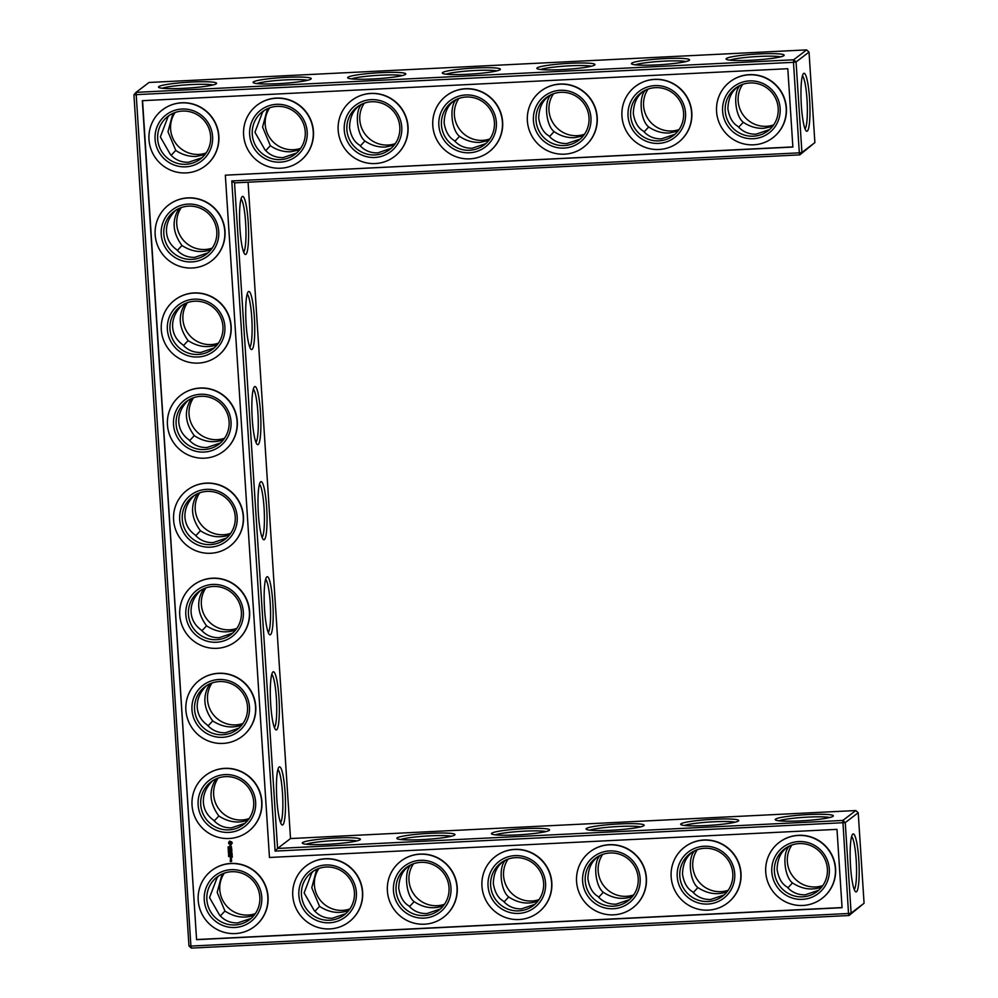 <?xml version="1.0" encoding="UTF-8"?>
<svg xmlns="http://www.w3.org/2000/svg" width="998" height="998" viewBox="0 0 998 998"><rect width="100%" height="100%" fill="white"/><g stroke="black" fill="none" stroke-linecap="round" stroke-linejoin="round"><path stroke-width="1.5" d="M742.699 84.356A26.809 26.385 -127.4 0 0 773.662 124.887M740.454 85.254C732.769 91.13 734.977 116.017 743.298 122.267C749.585 126.559 756.397 128.58 763.707 128.33L772.527 126.409M743.298 122.267L738.682 127.208M737.235 86.988L735.501 88.834C730.723 93.263 728.191 99.937 727.891 108.832C729.301 117.452 732.644 123.303 737.921 126.372C742.749 131.786 748.799 134.381 756.085 134.156L769.508 129.603M802.404 75.885A26.734 3.955 -92.8 0 1 807.157 102.195A26.734 3.955 -92.8 0 1 805.037 128.842M780.548 56.861A26.809 2.682 -3.7 0 0 755.074 56.674A26.809 2.682 -3.7 0 0 729.85 60.142M814.879 142.589L809.029 52.071L796.067 61.963L801.918 152.482L814.879 142.589L799.797 154.877L234.53 182.871L277.569 848.45L275.111 851.094L231.786 180.95L234.53 182.871M248.078 182.21L290.518 838.557L277.569 848.45L842.836 820.443L855.797 810.551L290.518 838.557M809.029 52.071L806.609 49.9L793.647 59.793L136.052 92.365L133.932 94.76L188.971 945.929L191.391 948.1L848.986 915.528L864.068 903.24L858.218 812.721L855.797 810.551M806.609 49.9L149.014 82.472L136.052 92.365L190.917 946.067L848.512 913.494L842.836 820.443L845.256 822.614L858.218 812.721M236.85 628.403A26.809 26.385 52.6 0 1 205.9 587.872M230.7 533.319A26.809 26.385 52.6 0 1 199.75 492.787M224.562 438.247A26.809 26.385 52.6 0 1 193.6 397.703M249.151 818.572A26.809 26.385 52.6 0 1 218.2 778.028M243.001 723.488A26.809 26.385 52.6 0 1 212.05 682.956M349.886 908.966A26.809 26.385 52.6 0 1 318.936 868.435M444.484 904.275A26.809 26.385 52.6 0 1 413.521 863.744M212.262 248.078A26.809 26.385 52.6 0 1 181.299 207.547M822.851 885.538A26.809 26.385 52.6 0 1 791.888 845.007M728.253 890.228A26.809 26.385 52.6 0 1 697.303 849.685M218.412 343.162A26.809 26.385 52.6 0 1 187.449 302.631M255.301 913.644A26.809 26.385 52.6 0 1 224.338 873.113M539.07 899.597A26.809 26.385 52.6 0 1 508.119 859.053M633.668 894.907A26.809 26.385 52.6 0 1 602.705 854.375M458.93 98.403A26.809 26.385 -127.4 0 0 489.881 138.947M553.516 93.725A26.809 26.385 -127.4 0 0 584.479 134.256M269.747 107.772A26.809 26.385 -127.4 0 0 300.697 148.315M648.114 89.034A26.809 26.385 -127.4 0 0 679.064 129.565M175.149 112.462A26.809 26.385 -127.4 0 0 206.112 152.993M364.332 103.093A26.809 26.385 -127.4 0 0 395.295 143.625M753.428 136.19A26.809 26.385 -127.4 0 0 772.664 93.55A26.809 26.385 -127.4 0 0 726.881 118.625A26.809 26.385 -127.4 0 0 753.428 136.19M801.344 105.426A29.029 4.304 -92.8 0 1 803.415 73.64A29.029 4.304 -92.8 0 1 809.765 102.058A29.029 4.304 -92.8 0 1 806.247 130.975A29.029 4.304 -92.8 0 1 801.344 105.426M750.97 60.242A29.117 2.919 -3.7 0 0 784.029 55.501A29.117 2.919 -3.7 0 0 754.912 54.166A29.117 2.919 -3.7 0 0 726.22 59.244A29.117 2.919 -3.7 0 0 750.97 60.242M642.65 91.679L640.903 93.513C636.125 97.954 633.593 104.615 633.306 113.523C634.716 122.143 638.059 127.993 643.336 131.062C648.164 136.477 654.214 139.059 661.499 138.834L674.922 134.293M658.83 140.868A26.809 26.385 -127.4 0 0 678.079 98.241A26.809 26.385 -127.4 0 0 632.295 123.315A26.809 26.385 -127.4 0 0 658.83 140.868M685.95 61.552A26.809 2.682 -3.7 0 0 660.489 61.365A26.809 2.682 -3.7 0 0 635.252 64.82M645.856 89.932C638.184 95.808 640.379 120.696 648.712 126.958C655 131.249 661.799 133.27 669.122 133.021L677.941 131.1M648.712 126.958L644.097 131.898M239.944 228.629A29.117 4.316 87.2 0 0 244.859 254.253A29.117 4.316 87.2 0 0 248.377 225.261A29.117 4.316 87.2 0 0 242.003 196.756A29.117 4.316 87.2 0 0 239.944 228.629M246.094 323.714A29.117 4.316 87.2 0 0 251.009 349.325A29.117 4.316 87.2 0 0 254.527 320.333A29.117 4.316 87.2 0 0 248.153 291.84A29.117 4.316 87.2 0 0 246.094 323.714M252.232 418.786A29.117 4.316 87.2 0 0 257.147 444.409A29.117 4.316 87.2 0 0 260.678 415.418A29.117 4.316 87.2 0 0 254.303 386.912A29.117 4.316 87.2 0 0 252.232 418.786M258.382 513.87A29.117 4.316 87.2 0 0 263.297 539.494A29.117 4.316 87.2 0 0 266.828 510.502A29.117 4.316 87.2 0 0 260.453 481.997A29.117 4.316 87.2 0 0 258.382 513.87M264.532 608.955A29.117 4.316 87.2 0 0 269.448 634.578A29.117 4.316 87.2 0 0 272.978 605.586A29.117 4.316 87.2 0 0 266.603 577.081A29.117 4.316 87.2 0 0 264.532 608.955M270.683 704.039A29.117 4.316 87.2 0 0 275.598 729.663A29.117 4.316 87.2 0 0 279.128 700.658A29.117 4.316 87.2 0 0 272.753 672.165A29.117 4.316 87.2 0 0 270.683 704.039M276.833 799.111A29.117 4.316 87.2 0 0 281.748 824.735A29.117 4.316 87.2 0 0 285.278 795.743A29.117 4.316 87.2 0 0 278.904 767.237A29.117 4.316 87.2 0 0 276.833 799.111M516.378 834.939A29.117 2.919 -3.7 0 0 549.436 830.211A29.117 2.919 -3.7 0 0 520.332 828.876A29.117 2.919 -3.7 0 0 491.64 833.954A29.117 2.919 -3.7 0 0 516.378 834.939M421.792 839.63A29.117 2.919 -3.7 0 0 454.851 834.889A29.117 2.919 -3.7 0 0 425.747 833.555A29.117 2.919 -3.7 0 0 397.042 838.632A29.117 2.919 -3.7 0 0 421.792 839.63M327.207 844.32A29.117 2.919 -3.7 0 0 360.266 839.58A29.117 2.919 -3.7 0 0 331.149 838.245A29.117 2.919 -3.7 0 0 302.456 843.322A29.117 2.919 -3.7 0 0 327.207 844.32M800.159 820.892A29.117 2.919 -3.7 0 0 833.218 816.152A29.117 2.919 -3.7 0 0 804.101 814.817A29.117 2.919 -3.7 0 0 775.409 819.894A29.117 2.919 -3.7 0 0 800.159 820.892M705.561 825.571A29.117 2.919 -3.7 0 0 738.62 820.843A29.117 2.919 -3.7 0 0 709.516 819.508A29.117 2.919 -3.7 0 0 680.823 824.573A29.117 2.919 -3.7 0 0 705.561 825.571M610.976 830.261A29.117 2.919 -3.7 0 0 644.034 825.521A29.117 2.919 -3.7 0 0 614.918 824.186A29.117 2.919 -3.7 0 0 586.225 829.263A29.117 2.919 -3.7 0 0 610.976 830.261M864.068 903.24L851.107 913.133L845.256 822.614L275.111 851.094M850.533 866.077A29.029 4.304 87.2 0 0 855.436 891.626A29.029 4.304 87.2 0 0 858.954 862.709A29.029 4.304 87.2 0 0 852.604 834.291A29.029 4.304 87.2 0 0 850.533 866.077M467.189 74.289A29.117 2.919 -3.7 0 0 500.248 69.561A29.117 2.919 -3.7 0 0 471.143 68.226A29.117 2.919 -3.7 0 0 442.451 73.291A29.117 2.919 -3.7 0 0 467.189 74.289M372.603 78.979A29.117 2.919 -3.7 0 0 405.662 74.239A29.117 2.919 -3.7 0 0 376.558 72.904A29.117 2.919 -3.7 0 0 347.853 77.981A29.117 2.919 -3.7 0 0 372.603 78.979M278.018 83.67A29.117 2.919 -3.7 0 0 311.077 78.929A29.117 2.919 -3.7 0 0 281.96 77.595A29.117 2.919 -3.7 0 0 253.267 82.672A29.117 2.919 -3.7 0 0 278.018 83.67M183.42 88.348A29.117 2.919 -3.7 0 0 216.479 83.62A29.117 2.919 -3.7 0 0 187.374 82.273A29.117 2.919 -3.7 0 0 158.67 87.35A29.117 2.919 -3.7 0 0 183.42 88.348M656.372 64.92A29.117 2.919 -3.7 0 0 689.431 60.192A29.117 2.919 -3.7 0 0 660.327 58.845A29.117 2.919 -3.7 0 0 631.634 63.922A29.117 2.919 -3.7 0 0 656.372 64.92M561.787 69.611A29.117 2.919 -3.7 0 0 594.845 64.87A29.117 2.919 -3.7 0 0 565.729 63.535A29.117 2.919 -3.7 0 0 537.036 68.612A29.117 2.919 -3.7 0 0 561.787 69.611M203.654 588.77C196.219 600.684 197.192 613.046 206.561 625.833C216.229 632.083 225.947 633.456 235.728 629.938M197.504 493.686C190.069 505.612 191.042 517.962 200.411 530.749C210.079 537.011 219.797 538.371 229.577 534.853M191.354 398.601C183.919 410.527 184.892 422.878 194.261 435.664C203.929 441.927 213.647 443.287 223.427 439.769M215.955 778.927C208.52 790.853 209.48 803.203 218.861 815.99C228.517 822.252 238.248 823.612 248.015 820.094M209.805 683.842C202.369 695.768 203.343 708.131 212.711 720.918C222.367 727.168 232.097 728.54 241.878 725.022M314.919 911.286L319.535 906.346C329.203 912.634 338.946 914.018 348.764 910.488M319.535 906.346L311.775 887.709L316.678 869.333M409.504 906.608L414.12 901.656C423.801 907.955 433.544 909.34 443.349 905.81M414.12 901.656C405.749 895.356 403.629 870.431 411.276 864.642M179.054 208.445C171.631 220.358 172.592 232.721 181.96 245.508C191.628 251.758 201.347 253.13 211.127 249.612M787.871 887.871L792.487 882.918C802.167 889.218 811.91 890.59 821.716 887.072M792.487 882.918C784.116 876.618 781.995 851.693 789.643 845.905M693.286 892.549L697.901 887.609C707.57 893.896 717.312 895.281 727.13 891.75M697.901 887.609C689.531 881.309 687.41 856.371 695.045 850.583M185.204 303.517C177.769 315.443 178.742 327.806 188.111 340.592C197.779 346.842 207.497 348.215 217.277 344.684M220.321 915.977L224.937 911.037C234.617 917.324 244.36 918.709 254.166 915.178M224.937 911.037L217.177 892.399L222.092 874.011M504.102 901.918L508.718 896.977C518.386 903.265 528.129 904.65 537.947 901.119M508.718 896.977C500.347 890.678 498.227 865.753 505.861 859.964M598.688 897.239L603.303 892.287C612.984 898.587 622.727 899.971 632.532 896.441M603.303 892.287C594.933 885.987 592.812 861.062 600.459 855.274M456.672 99.301C449 105.177 451.196 130.077 459.529 136.327C465.817 140.618 472.615 142.639 479.938 142.39L488.758 140.469M551.27 94.623C543.586 100.499 545.794 125.386 554.115 131.636C560.402 135.94 567.213 137.961 574.524 137.699L583.343 135.79M267.489 108.682L262.574 127.02L270.346 145.696C276.633 149.987 283.432 152.008 290.755 151.758L299.575 149.837M172.904 113.36L167.988 131.711L175.748 150.386C182.035 154.678 188.847 156.698 196.169 156.449L204.977 154.528M362.087 103.992C354.402 109.867 356.61 134.755 364.931 141.005C371.219 145.309 378.03 147.33 385.34 147.068L394.16 145.159M753.24 138.722A29.117 28.643 -127.4 0 0 775.346 94.124A29.117 28.643 -127.4 0 0 725.534 96.594A29.117 28.643 -127.4 0 0 753.24 138.722M658.655 143.4A29.117 28.643 -127.4 0 0 680.748 98.814A29.117 28.643 -127.4 0 0 630.948 101.285A29.117 28.643 -127.4 0 0 658.655 143.4M231.786 180.95L799.323 152.844L799.797 154.877L801.918 152.482L799.323 152.844L793.472 62.325L796.067 61.963L793.647 59.793L793.472 62.325L133.932 94.76M243.637 252.107A26.809 3.967 87.2 0 0 245.77 225.386A26.809 3.967 87.2 0 0 241.005 199.001M249.787 347.192A26.809 3.967 87.2 0 0 251.92 320.47A26.809 3.967 87.2 0 0 247.155 294.086M255.937 442.276A26.809 3.967 87.2 0 0 258.07 415.542A26.809 3.967 87.2 0 0 253.305 389.17M262.087 537.348A26.809 3.967 87.2 0 0 264.221 510.627A26.809 3.967 87.2 0 0 259.455 484.242M268.237 632.433A26.809 3.967 87.2 0 0 270.371 605.711A26.809 3.967 87.2 0 0 265.605 579.327M274.375 727.517A26.809 3.967 87.2 0 0 276.521 700.796A26.809 3.967 87.2 0 0 271.755 674.411M280.525 822.601A26.809 3.967 87.2 0 0 282.659 795.88A26.809 3.967 87.2 0 0 277.893 769.495M545.956 831.571A26.809 2.682 -3.7 0 0 520.494 831.384A26.809 2.682 -3.7 0 0 495.27 834.852M451.37 836.249A26.809 2.682 -3.7 0 0 425.909 836.075A26.809 2.682 -3.7 0 0 400.672 839.53M356.773 840.94A26.809 2.682 -3.7 0 0 331.311 840.753A26.809 2.682 -3.7 0 0 306.087 844.221M829.737 817.512A26.809 2.682 -3.7 0 0 804.263 817.325A26.809 2.682 -3.7 0 0 779.039 820.793M735.139 822.202A26.809 2.682 -3.7 0 0 709.678 822.015A26.809 2.682 -3.7 0 0 684.441 825.471M640.554 826.88A26.809 2.682 -3.7 0 0 615.08 826.693A26.809 2.682 -3.7 0 0 589.855 830.161M851.107 913.133L848.986 915.528L848.512 913.494L851.107 913.133M854.226 889.492A26.734 3.955 87.2 0 0 856.346 862.846A26.734 3.955 87.2 0 0 851.593 836.536M191.391 948.1L190.917 946.067L188.971 945.929M496.767 70.92A26.809 2.682 -3.7 0 0 471.306 70.733A26.809 2.682 -3.7 0 0 446.081 74.201M402.182 75.599A26.809 2.682 -3.7 0 0 376.72 75.424A26.809 2.682 -3.7 0 0 351.483 78.879M307.584 80.289A26.809 2.682 -3.7 0 0 282.122 80.102A26.809 2.682 -3.7 0 0 256.898 83.57M212.998 84.967A26.809 2.682 -3.7 0 0 187.537 84.793A26.809 2.682 -3.7 0 0 162.3 88.248M591.365 66.23A26.809 2.682 -3.7 0 0 565.891 66.043A26.809 2.682 -3.7 0 0 540.667 69.511M206.586 685.589L204.889 687.385C199.438 693.435 196.893 700.122 197.23 707.445C197.841 714.73 201.197 720.593 207.322 725.035C212.137 730.411 218.175 732.981 225.436 732.757L238.859 728.203M200.436 590.504L198.739 592.301C193.3 598.351 190.743 605.038 191.08 612.36C191.691 619.646 195.047 625.509 201.172 629.95C205.987 635.327 212.025 637.897 219.286 637.672L232.709 633.119M206.561 625.833L201.92 630.786M194.286 495.432L192.589 497.216C187.15 503.266 184.593 509.953 184.929 517.276C185.541 524.561 188.896 530.425 195.022 534.866C199.85 540.242 205.887 542.812 213.135 542.588L226.558 538.047M200.411 530.749L195.783 535.701M188.135 400.348L186.439 402.132C181 408.182 178.442 414.881 178.779 422.191C179.391 429.477 182.759 435.34 188.872 439.781C193.699 445.158 199.737 447.74 206.985 447.503L220.408 442.962M194.261 435.664L189.632 440.617M181.985 305.263L180.289 307.06C174.85 313.11 172.292 319.797 172.629 327.119C173.24 334.405 176.609 340.268 182.721 344.709C187.549 350.086 193.587 352.656 200.835 352.431L214.271 347.878M188.111 340.592L183.482 345.533M218.886 875.757L217.14 877.591L209.543 897.601L219.572 915.141C224.388 920.555 230.451 923.138 237.736 922.913L251.159 918.372M212.736 780.673L211.027 782.457C205.588 788.52 203.043 795.206 203.38 802.517C203.979 809.802 207.347 815.665 213.472 820.106C218.288 825.483 224.325 828.066 231.586 827.829L245.009 823.288M218.861 815.99L214.221 820.942M212.711 720.918L208.071 725.858M408.07 866.376L406.323 868.223C401.533 872.701 399 879.363 398.713 888.22C400.148 896.878 403.491 902.728 408.743 905.76C413.571 911.174 419.634 913.769 426.919 913.544L440.343 908.991M313.472 871.067L311.725 872.913L304.128 892.911L314.158 910.45C318.986 915.865 325.036 918.459 332.322 918.235L345.745 913.681M502.655 861.698L500.909 863.532C496.118 868.01 493.586 874.672 493.311 883.542C494.734 892.2 498.077 898.038 503.341 901.082C508.169 906.496 514.22 909.091 521.505 908.854L534.928 904.313M175.848 210.179L174.139 211.975C168.699 218.026 166.142 224.712 166.491 232.035C167.09 239.32 170.458 245.184 176.571 249.625C181.399 255.001 187.437 257.571 194.697 257.347L208.12 252.793M181.96 245.508L177.332 250.448M169.697 115.107L167.951 116.941L160.354 136.938L170.384 154.478C175.199 159.892 181.262 162.487 188.547 162.262L201.97 157.721M175.748 150.386L171.132 155.326M786.424 847.639L784.69 849.485C779.9 853.951 777.355 860.625 777.08 869.483C778.515 878.14 781.858 883.991 787.11 887.022C791.938 892.437 798.001 895.031 805.274 894.807L818.697 890.253M691.839 852.329L690.092 854.163C685.302 858.642 682.769 865.303 682.495 874.173C683.917 882.831 687.26 888.669 692.525 891.713C697.353 897.127 703.403 899.722 710.688 899.485L724.111 894.944M597.253 857.008L595.507 858.854C590.716 863.32 588.171 869.994 587.897 878.851C589.331 887.509 592.675 893.36 597.927 896.391C602.755 901.805 608.817 904.4 616.103 904.176L629.526 899.622M459.529 136.327L454.913 141.267M453.466 101.047L451.72 102.881C446.942 107.322 444.409 113.997 444.122 122.891C445.532 131.511 448.875 137.362 454.152 140.431C458.98 145.845 465.031 148.44 472.316 148.203L485.739 143.662M580.337 138.972L566.914 143.525C559.629 143.749 553.566 141.155 548.738 135.74C543.461 132.672 540.118 126.833 538.708 118.201C539.007 109.306 541.54 102.632 546.318 98.203L548.064 96.357M554.115 131.636L549.499 136.589M264.283 110.416L262.536 112.25L254.939 132.26L264.969 149.8C269.797 155.214 275.847 157.809 283.133 157.572L296.556 153.031M270.346 145.696L265.73 150.636M391.154 148.34L377.731 152.894C370.445 153.118 364.382 150.523 359.554 145.109C354.278 142.04 350.934 136.202 349.525 127.569C349.824 118.675 352.356 112.013 357.134 107.572L358.881 105.726M364.931 141.005L360.315 145.958M753.64 144.81A35.242 34.668 -127.4 0 0 778.927 88.772A35.242 34.668 -127.4 0 0 718.76 121.719A35.242 34.668 -127.4 0 0 753.64 144.81M564.244 145.558A26.809 26.385 -127.4 0 0 583.481 102.919A26.809 26.385 -127.4 0 0 537.697 127.993A26.809 26.385 -127.4 0 0 564.244 145.558M659.042 149.488A35.242 34.668 -127.4 0 0 684.341 93.45A35.242 34.668 -127.4 0 0 624.162 126.409A35.242 34.668 -127.4 0 0 659.042 149.488M142.327 100.686L787.809 68.712L792.874 147.055L225.336 175.174L269.46 857.469L836.998 829.363L842.062 907.706L196.581 939.679L142.327 100.686M241.379 611.774A26.809 26.385 52.6 0 1 193.936 629.102A26.809 26.385 52.6 0 1 225.785 588.957A26.809 26.385 52.6 0 1 241.379 611.774M247.529 706.858A26.809 26.385 52.6 0 1 200.087 724.174A26.809 26.385 52.6 0 1 231.935 684.029A26.809 26.385 52.6 0 1 247.529 706.858M235.241 516.69A26.809 26.385 52.6 0 1 187.786 534.017A26.809 26.385 52.6 0 1 219.647 493.873A26.809 26.385 52.6 0 1 235.241 516.69M229.091 421.605A26.809 26.385 52.6 0 1 181.636 438.933A26.809 26.385 52.6 0 1 213.497 398.788A26.809 26.385 52.6 0 1 229.091 421.605M222.941 326.533A26.809 26.385 52.6 0 1 175.486 343.848A26.809 26.385 52.6 0 1 207.347 303.704A26.809 26.385 52.6 0 1 222.941 326.533M253.679 801.93A26.809 26.385 52.6 0 1 206.224 819.258A26.809 26.385 52.6 0 1 238.085 779.114A26.809 26.385 52.6 0 1 253.679 801.93M259.829 897.015A26.809 26.385 52.6 0 1 212.374 914.343A26.809 26.385 52.6 0 1 244.236 874.198A26.809 26.385 52.6 0 1 259.829 897.015M354.415 892.337A26.809 26.385 52.6 0 1 306.972 909.652A26.809 26.385 52.6 0 1 338.833 869.508A26.809 26.385 52.6 0 1 354.415 892.337M449.013 887.646A26.809 26.385 52.6 0 1 401.558 904.974A26.809 26.385 52.6 0 1 433.419 864.829A26.809 26.385 52.6 0 1 449.013 887.646M543.598 882.956A26.809 26.385 52.6 0 1 496.156 900.283A26.809 26.385 52.6 0 1 528.004 860.139A26.809 26.385 52.6 0 1 543.598 882.956M216.791 231.449A26.809 26.385 52.6 0 1 169.336 248.776A26.809 26.385 52.6 0 1 201.197 208.632A26.809 26.385 52.6 0 1 216.791 231.449M185.877 164.296A26.809 26.385 -127.4 0 0 205.126 121.669A26.809 26.385 -127.4 0 0 159.343 146.743A26.809 26.385 -127.4 0 0 185.877 164.296M827.379 868.909A26.809 26.385 52.6 0 1 779.925 886.224A26.809 26.385 52.6 0 1 811.786 846.079A26.809 26.385 52.6 0 1 827.379 868.909M732.782 873.587A26.809 26.385 52.6 0 1 685.327 890.915A26.809 26.385 52.6 0 1 717.188 850.77A26.809 26.385 52.6 0 1 732.782 873.587M638.196 878.277A26.809 26.385 52.6 0 1 590.741 895.605A26.809 26.385 52.6 0 1 622.602 855.461A26.809 26.385 52.6 0 1 638.196 878.277M469.646 150.249A26.809 26.385 -127.4 0 0 488.895 107.609A26.809 26.385 -127.4 0 0 443.112 132.684A26.809 26.385 -127.4 0 0 469.646 150.249M375.061 154.927A26.809 26.385 -127.4 0 0 394.297 112.3A26.809 26.385 -127.4 0 0 348.527 137.362A26.809 26.385 -127.4 0 0 375.061 154.927M280.463 159.618A26.809 26.385 -127.4 0 0 299.712 116.978A26.809 26.385 -127.4 0 0 253.929 142.053A26.809 26.385 -127.4 0 0 280.463 159.618M730.099 81.724A35.242 34.668 52.6 0 1 730.199 81.636A35.242 34.668 52.6 0 1 779.151 88.597A35.242 34.668 52.6 0 1 772.976 137.649A35.242 34.668 52.6 0 1 772.876 137.736M564.057 148.091A29.117 28.643 -127.4 0 0 586.163 103.505A29.117 28.643 -127.4 0 0 536.35 105.963A29.117 28.643 -127.4 0 0 564.057 148.091M635.501 86.414A35.242 34.668 52.6 0 1 684.553 93.288A35.242 34.668 52.6 0 1 678.278 142.427M196.581 939.679L142.552 100.673M842.062 907.556L196.793 939.517M225.336 175.174L792.874 146.906M243.325 611.911A29.117 28.643 52.6 0 1 201.808 639.082A29.117 28.643 52.6 0 1 198.577 589.02A29.117 28.643 52.6 0 1 243.325 611.911M249.475 706.996A29.117 28.643 52.6 0 1 207.958 734.154A29.117 28.643 52.6 0 1 204.727 684.092A29.117 28.643 52.6 0 1 249.475 706.996M237.175 516.827A29.117 28.643 52.6 0 1 195.658 543.997A29.117 28.643 52.6 0 1 192.427 493.935A29.117 28.643 52.6 0 1 237.175 516.827M231.025 421.742A29.117 28.643 52.6 0 1 189.52 448.913A29.117 28.643 52.6 0 1 186.277 398.851A29.117 28.643 52.6 0 1 231.025 421.742M224.887 326.67A29.117 28.643 52.6 0 1 183.37 353.828A29.117 28.643 52.6 0 1 180.127 303.766A29.117 28.643 52.6 0 1 224.887 326.67M255.625 802.068A29.117 28.643 52.6 0 1 214.108 829.238A29.117 28.643 52.6 0 1 210.877 779.176A29.117 28.643 52.6 0 1 255.625 802.068M261.775 897.152A29.117 28.643 52.6 0 1 220.259 924.323A29.117 28.643 52.6 0 1 217.015 874.26A29.117 28.643 52.6 0 1 261.775 897.152M356.361 892.474A29.117 28.643 52.6 0 1 314.844 919.632A29.117 28.643 52.6 0 1 311.613 869.57A29.117 28.643 52.6 0 1 356.361 892.474M450.959 887.783A29.117 28.643 52.6 0 1 409.442 914.954A29.117 28.643 52.6 0 1 406.198 864.892A29.117 28.643 52.6 0 1 450.959 887.783M545.544 883.093A29.117 28.643 52.6 0 1 504.027 910.263A29.117 28.643 52.6 0 1 500.796 860.201A29.117 28.643 52.6 0 1 545.544 883.093M218.737 231.586A29.117 28.643 52.6 0 1 177.22 258.756A29.117 28.643 52.6 0 1 173.976 208.694A29.117 28.643 52.6 0 1 218.737 231.586M185.703 166.828A29.117 28.643 -127.4 0 0 207.796 122.243A29.117 28.643 -127.4 0 0 157.996 124.713A29.117 28.643 -127.4 0 0 185.703 166.828M829.313 869.046A29.117 28.643 52.6 0 1 787.809 896.204A29.117 28.643 52.6 0 1 784.565 846.142A29.117 28.643 52.6 0 1 829.313 869.046M734.728 873.724A29.117 28.643 52.6 0 1 693.211 900.895A29.117 28.643 52.6 0 1 689.98 850.832A29.117 28.643 52.6 0 1 734.728 873.724M640.142 878.415A29.117 28.643 52.6 0 1 598.625 905.585A29.117 28.643 52.6 0 1 595.382 855.511A29.117 28.643 52.6 0 1 640.142 878.415M469.472 152.781A29.117 28.643 -127.4 0 0 491.565 108.183A29.117 28.643 -127.4 0 0 441.765 110.653A29.117 28.643 -127.4 0 0 469.472 152.781M374.874 157.459A29.117 28.643 -127.4 0 0 396.979 112.874A29.117 28.643 -127.4 0 0 347.167 115.331A29.117 28.643 -127.4 0 0 374.874 157.459M280.288 162.15A29.117 28.643 -127.4 0 0 302.394 117.552A29.117 28.643 -127.4 0 0 252.581 120.022A29.117 28.643 -127.4 0 0 280.288 162.15M779.288 842.374A35.242 34.668 52.6 0 1 779.388 842.287A35.242 34.668 52.6 0 1 835.588 868.572A35.242 34.668 52.6 0 1 822.065 898.387M684.69 847.065A35.242 34.668 52.6 0 1 741.003 873.262A35.242 34.668 52.6 0 1 727.467 903.078M590.105 851.743A35.242 34.668 52.6 0 1 646.405 877.941A35.242 34.668 52.6 0 1 632.994 907.681A35.242 34.668 52.6 0 1 632.882 907.756M495.507 856.434A35.242 34.668 52.6 0 1 551.819 882.631A35.242 34.668 52.6 0 1 538.284 912.446M400.922 861.112A35.242 34.668 52.6 0 1 401.034 861.037A35.242 34.668 52.6 0 1 457.221 887.322A35.242 34.668 52.6 0 1 443.698 917.137M306.324 865.802A35.242 34.668 52.6 0 1 362.636 892A35.242 34.668 52.6 0 1 349.1 921.815M211.738 870.493A35.242 34.668 52.6 0 1 268.05 896.691A35.242 34.668 52.6 0 1 254.515 926.506M231.536 860.525L231.598 861.436L230.226 861.386L230.288 860.588L230.451 861.262L231.536 860.525M231.474 859.503L231.386 860.413L230.438 859.665L231.474 859.503M231.461 859.29L230.526 859.34L230.463 858.43L231.561 859.178L230.526 859.34M232.272 855.985L232.247 857.27L232.06 856.122L231.311 857.082L230.438 856.197L230.276 857.245L230.313 855.972L232.272 855.985M228.592 856.459L229.552 856.633L228.916 856.059M232.11 855.149L230.151 855.361L232.11 855.149M232.122 853.502L232.085 854.787L231.898 853.639L231.149 854.6L230.039 853.614L232.122 853.502M230.75 852.03L231.973 852.916L230.126 853.016L231.536 852.704L230.401 852.055L231.436 851.294L229.889 851.257L231.848 851.032L230.75 852.03L231.91 851.257M231.723 849.236L231.81 850.62L231.623 849.473L230.875 850.433L230.014 849.548L229.852 850.595L229.877 849.323L231.723 849.236M228.679 855.286L229.49 855.773L228.679 855.286M228.53 854.974L229.478 854.924L228.579 854.849M228.542 853.652L229.328 854.113L228.592 853.614M229.328 854.113L228.617 853.764L229.328 853.864M229.203 852.604L228.38 852.641L229.34 852.729L229.291 851.868L228.679 852.255M229.228 851.057L228.317 851.731L229.228 851.057M228.342 850.807L229.178 850.146L228.28 850.196M231.536 848.001L231.711 848.924L229.69 848.213L231.499 847.427M230.713 845.605L231.449 847.015L230.887 845.83L229.902 847.19L229.777 845.755L230.338 846.94L230.713 845.605M231.711 841.95L232.26 843.073L231.174 844.57L228.679 843.597L229.602 841.102L231.711 841.95M228.979 848.687L228.168 849.335L229.116 849.286L228.168 848.599M228.554 848.337L229.016 847.764L228.118 847.813M228.105 847.502L229.004 847.364L228.105 846.828M228.704 846.84L228.293 847.464M205.588 775.409A35.242 34.668 52.6 0 1 261.9 801.606A35.242 34.668 52.6 0 1 248.365 831.421M199.438 680.324A35.242 34.668 52.6 0 1 255.75 706.522A35.242 34.668 52.6 0 1 242.327 736.262A35.242 34.668 52.6 0 1 242.215 736.337M193.288 585.24A35.242 34.668 52.6 0 1 193.4 585.165A35.242 34.668 52.6 0 1 249.6 611.45A35.242 34.668 52.6 0 1 236.177 641.178A35.242 34.668 52.6 0 1 236.064 641.252M540.916 91.092A35.242 34.668 52.6 0 1 589.968 97.979A35.242 34.668 52.6 0 1 583.805 147.03A35.242 34.668 52.6 0 1 583.693 147.105M187.137 490.168A35.242 34.668 52.6 0 1 243.45 516.365A35.242 34.668 52.6 0 1 230.027 546.093A35.242 34.668 52.6 0 1 229.927 546.18M181 395.083A35.242 34.668 52.6 0 1 181.1 394.996A35.242 34.668 52.6 0 1 237.299 421.281A35.242 34.668 52.6 0 1 223.876 451.009A35.242 34.668 52.6 0 1 223.777 451.096M174.85 299.999A35.242 34.668 52.6 0 1 174.949 299.911A35.242 34.668 52.6 0 1 231.149 326.196A35.242 34.668 52.6 0 1 217.739 355.937A35.242 34.668 52.6 0 1 217.626 356.012M446.318 95.783A35.242 34.668 52.6 0 1 495.37 102.657A35.242 34.668 52.6 0 1 489.095 151.796M351.733 100.461A35.242 34.668 52.6 0 1 351.845 100.386A35.242 34.668 52.6 0 1 400.784 107.347A35.242 34.668 52.6 0 1 394.622 156.399A35.242 34.668 52.6 0 1 394.509 156.474M168.699 204.914A35.242 34.668 52.6 0 1 168.812 204.839A35.242 34.668 52.6 0 1 224.999 231.112A35.242 34.668 52.6 0 1 211.588 260.852A35.242 34.668 52.6 0 1 211.476 260.927M257.135 105.152A35.242 34.668 52.6 0 1 306.199 112.026A35.242 34.668 52.6 0 1 299.911 161.165M162.549 109.842A35.242 34.668 52.6 0 1 211.601 116.716A35.242 34.668 52.6 0 1 205.326 165.855M564.456 154.179A35.242 34.668 -127.4 0 0 589.743 98.141A35.242 34.668 -127.4 0 0 529.576 131.087A35.242 34.668 -127.4 0 0 564.456 154.179M249.375 611.612A35.242 34.668 52.6 0 1 187.013 634.379A35.242 34.668 52.6 0 1 228.891 581.622A35.242 34.668 52.6 0 1 249.375 611.612M255.525 706.696A35.242 34.668 52.6 0 1 193.163 729.463A35.242 34.668 52.6 0 1 235.041 676.694A35.242 34.668 52.6 0 1 255.525 706.696M243.238 516.527A35.242 34.668 52.6 0 1 180.863 539.294A35.242 34.668 52.6 0 1 222.741 486.537A35.242 34.668 52.6 0 1 243.238 516.527M237.087 421.443A35.242 34.668 52.6 0 1 174.712 444.21A35.242 34.668 52.6 0 1 216.591 391.453A35.242 34.668 52.6 0 1 237.087 421.443M230.937 326.371A35.242 34.668 52.6 0 1 168.575 349.138A35.242 34.668 52.6 0 1 210.441 296.369A35.242 34.668 52.6 0 1 230.937 326.371M261.676 801.768A35.242 34.668 52.6 0 1 199.313 824.548A35.242 34.668 52.6 0 1 241.179 771.778A35.242 34.668 52.6 0 1 261.676 801.768M267.826 896.853A35.242 34.668 52.6 0 1 205.463 919.62A35.242 34.668 52.6 0 1 247.329 866.863A35.242 34.668 52.6 0 1 267.826 896.853M362.424 892.175A35.242 34.668 52.6 0 1 300.049 914.941A35.242 34.668 52.6 0 1 341.927 862.172A35.242 34.668 52.6 0 1 362.424 892.175M457.009 887.484A35.242 34.668 52.6 0 1 394.647 910.251A35.242 34.668 52.6 0 1 436.513 857.494A35.242 34.668 52.6 0 1 457.009 887.484M551.595 882.793A35.242 34.668 52.6 0 1 489.232 905.573A35.242 34.668 52.6 0 1 531.111 852.803A35.242 34.668 52.6 0 1 551.595 882.793M224.787 231.287A35.242 34.668 52.6 0 1 162.424 254.053A35.242 34.668 52.6 0 1 204.291 201.297A35.242 34.668 52.6 0 1 224.787 231.287M186.09 172.916A35.242 34.668 -127.4 0 0 211.389 116.878A35.242 34.668 -127.4 0 0 151.209 149.837A35.242 34.668 -127.4 0 0 186.09 172.916M835.376 868.747A35.242 34.668 52.6 0 1 773.013 891.513A35.242 34.668 52.6 0 1 814.879 838.744A35.242 34.668 52.6 0 1 835.376 868.747M740.778 873.425A35.242 34.668 52.6 0 1 678.415 896.192A35.242 34.668 52.6 0 1 720.294 843.435A35.242 34.668 52.6 0 1 740.778 873.425M646.193 878.115A35.242 34.668 52.6 0 1 583.83 900.882A35.242 34.668 52.6 0 1 625.696 848.125A35.242 34.668 52.6 0 1 646.193 878.115M469.858 158.857A35.242 34.668 -127.4 0 0 495.158 102.831A35.242 34.668 -127.4 0 0 434.991 135.778A35.242 34.668 -127.4 0 0 469.858 158.857M375.273 163.547A35.242 34.668 -127.4 0 0 400.572 107.51A35.242 34.668 -127.4 0 0 340.393 140.469A35.242 34.668 -127.4 0 0 375.273 163.547M280.688 168.225A35.242 34.668 -127.4 0 0 305.974 112.2A35.242 34.668 -127.4 0 0 245.807 145.147A35.242 34.668 -127.4 0 0 280.688 168.225M230.987 860.55L230.9 861.237M230.351 861.499L231.636 861.399M230.189 860.7L230.276 861.349M230.563 859.54L231.436 860.376M230.363 858.542L230.463 859.191M230.326 855.972L230.438 857.307M232.06 856.122L232.172 857.107M231.361 856.147L232.11 856.072M230.438 856.197L231.349 857.033M230.288 855.236L232.16 855.336M230.176 853.49L231.187 854.55M231.898 853.639L232.023 854.625M231.199 853.664L231.948 853.589M230.126 853.016L231.998 852.878M230.014 851.132L231.436 851.294M231.536 852.704L230.463 852.155M229.902 849.323L230.014 850.658M231.623 849.473L231.86 850.57M230.937 849.498L231.686 849.423M230.014 849.548L230.925 850.383M229.353 855.822L228.667 855.423M228.592 855.935L228.604 855.286M229.39 854.076L228.492 853.864M229.166 852.005L228.392 851.918M229.34 852.691L228.43 852.641M229.827 848.088L231.748 848.874M230.763 845.605L230.338 846.94M229.814 845.743L230.526 847.127M229.652 841.089L228.954 842.075M228.642 842.225L228.729 843.56L230.226 844.67M229.078 848.749L228.33 849.211M229.116 849.248L228.205 849.148M231.349 858.579L230.6 858.654L231.324 859.066M231.374 842.749L231.087 843.46L230.388 841.863L229.515 842.512L229.777 843.522L231.087 843.46M231.299 858.617L230.6 858.654M231.311 842.786L229.69 842.212"/></g></svg>
